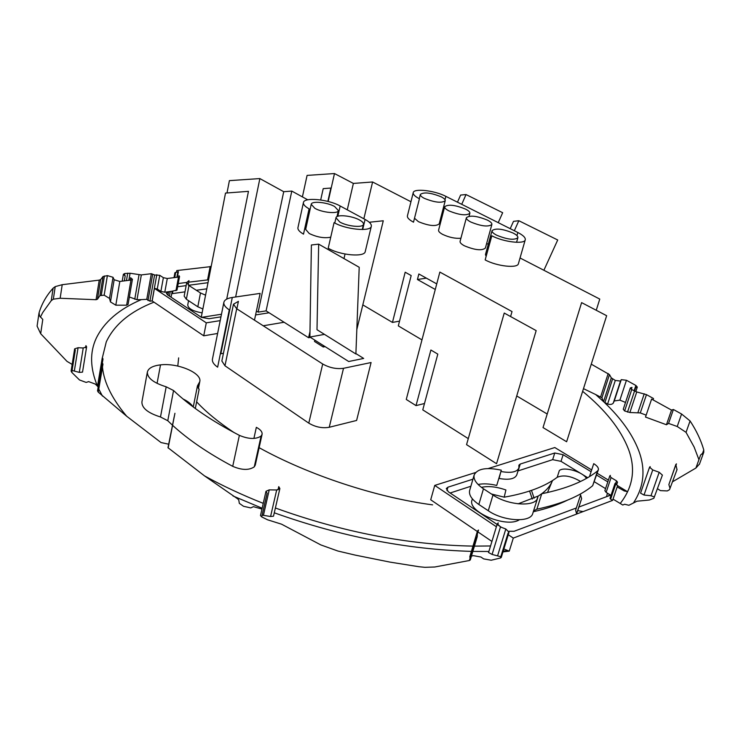 <?xml version="1.0" encoding="UTF-8"?>
<svg xmlns="http://www.w3.org/2000/svg" width="741" height="741" viewBox="0 0 741 741"><rect width="100%" height="100%" fill="white"/><g stroke="black" fill="none" stroke-linecap="round" stroke-linejoin="round"><path stroke-width="1.11" d="M432.614 504.871C376.345 497.406 308.478 475.027 259.137 447.684M233.924 432.494C218.354 422.111 205.924 411.894 196.634 401.844M177.794 366.054L178.655 357.875M547.488 492.524L552.508 480.538C550.563 485.494 546.96 489.894 541.69 493.747M538.059 496.109L518.098 503.834M124.349 280.885L125.22 275.791L123.386 274.263L124.849 273.485L130.055 273.244L141.336 274.93L151.331 273.698L154.6 274.967L149.904 301.179L152.174 300.939L203.729 335.812L217.613 333.469M263.212 325.781L284.099 322.261M168.661 444.192L161.001 442.544L126.692 416.247L98.257 392.146L97.534 390.85L103.008 358.996M168.726 445.054L174.932 413.293L167.985 447.703L204.497 475.87C222.448 485.772 242.029 494.932 263.25 503.352M475.546 472.536L434.745 485.411L430.716 499.786L477.324 531.501M477.945 531.927L491.922 541.439M649.737 467.942L650.19 466.617L649.579 467.145L652.738 469.942L659.194 472.267L662.398 475.12L653.849 498.285L649.329 500.018L637.001 501.203L628.905 505.279L624.635 504.25L622.792 505.029L613.029 499.138M172.607 425.334C188.177 439.626 208.212 453.288 232.72 466.339C241.807 470.22 248.985 470.396 254.265 466.867L255.284 465.079L262.082 434.365L261.082 436.088C255.793 439.45 248.559 439.209 239.371 435.356C211.815 421.008 189.881 406.059 173.551 390.516L167.772 420.731L172.347 425.093M167.772 420.731L160.491 416.979C147.913 413.024 141.726 408.004 141.92 401.937L147.366 372.056C148.367 368.194 152.748 365.795 160.51 364.878C177.701 362.682 202.247 373.075 199.774 381.671L198.19 384.523L197.625 387.376M192.929 406.744C191.178 403.891 187.918 401.316 183.147 399.038M591.262 364.164L609.454 374.575L601.924 397.806L603.424 401.529L595.662 394.527L583.482 388.655M595.662 394.527L601.924 397.806M204.497 475.87L237.611 498.813L238.759 499.943L239.324 503.334L243.483 506.26L250.727 507.918L253.45 506.677L261.962 509.058M173.551 390.516L166.188 386.811C153.48 382.847 147.209 377.929 147.366 372.056M253.904 438.45L256.34 427.335C260.517 429.558 262.434 431.901 262.082 434.365M671.522 410.088L666.437 424.75L645.504 417.063L651.608 399.084L671.522 410.088L673.402 409.495L681.59 414.015L690.075 420.944C696.429 430.614 700.986 440.274 703.774 449.926L703.755 452.306L700.625 454.983L695.91 468.034L699.513 463.996M677.015 469.664L669.503 489.699L677.015 469.664L675.875 464.783L676.459 463.875L675.987 465.2M616.355 484.725L617.503 482.178L616.54 480.881L611.084 477.575L609.815 475.879L610.362 475.398L609.963 476.593M615.66 484.308L610.64 499.184L612.603 500.397L617.642 485.512L615.66 484.308L615.299 483.197L615.095 483.799M576.572 513.754L575.618 510.197L580.611 494.951L581.62 498.674L576.452 514.124L513.3 538.096L509.252 551.147L502.972 551.897M509.021 532.26L501.249 557.482L500.407 558.01L508.067 533.122L509.021 532.26L505.816 528.991L500.462 526.962L497.294 523.748L498.258 522.887L497.609 525.026M470.294 559.835L469.386 560.511L476.231 537.531L477.26 536.595L477.482 530.973L478.51 530.047L477.371 533.853M469.386 560.511L434.754 567.004L424.936 567.328L418.85 566.708L390.072 562.123L355.245 555.111L337.831 551.008L320.816 544.913L281.552 524.183L267.538 519.784L261.712 516.903L267.084 493.274L265.982 491.302L269.233 489.866L276.68 489.986L270.576 516.505L262.11 515.134M278.014 489.875L278.764 486.624L279.876 488.578L276.68 489.986M168.151 448.018L174.154 416.942L167.985 447.703M98.257 392.146L102.971 364.109L102.23 362.831M98.155 387.126L97.497 386.228L102.277 357.736L103.018 358.968M141.336 274.93L136.992 299.735L141.364 299.614C119.19 309.034 104.12 321.974 96.154 338.433C89.67 352.438 90.115 368.37 97.497 386.228L95.237 384.042L88.651 381.615L86.151 382.421L79.509 379.976L71.784 372.371L75.332 350.058L74.628 348.872L78.074 347.705L83.224 347.992L79.287 372.38L72.09 370.472M85.576 347.742L85.919 345.658L86.623 346.834L83.224 347.992M72.164 364.405L66.996 361.367L40.681 333.709L42.783 319.436L39.486 315.842L39.097 312.693C41.802 303.717 46.479 295.548 53.111 288.184L55.223 286.619L62.216 284.692L99.238 280.126L96.052 299.716L60.151 298.262L53.343 299.16L51.259 300.624L42.756 312.498L40.357 317.176M130.157 280.154L130.573 277.718L132.417 279.274L130.962 280.052L119.82 281.46L114.16 279.755L113.03 277.291L107.389 275.606L103.036 276.523L100.665 279.552L99.238 280.126M154.6 274.967L159.741 275.309L163.372 277.68L160.88 291.408L164.78 292.223L171.801 291.269L168.54 292L167.966 295.15M178.72 277.041L178.97 275.708L179.554 276.504L178.488 277.078L167.29 278.505L163.372 277.68M174.552 277.579L175.33 273.355L174.904 272.762L175.7 272.336L177.849 272.067L176.877 277.282M177.979 272.049L178.099 271.391L177.849 272.067M176.488 272.243L176.793 270.558L211.157 266.575M609.454 374.575L611.297 377.864L603.526 401.77L607.601 404.021C610.167 404.771 612.057 404.484 613.252 403.16L614.261 400.974L619.893 400.131L625.515 402.446M634.509 391.081L635.667 387.589L637.306 387.08L635.88 385.45L626.441 380.263L621.264 379.651L620.504 381.059L615.299 380.448L611.297 377.864M653.043 399.881L653.506 398.519L646.476 394.638L636.751 391.943L631.749 389.553L630.332 387.923L631.98 387.395L631.341 389.312M362.812 304.884L392.452 322.428L399.529 321.131M256.405 311.025L258.155 312.137L266.093 310.877L308.589 337.729L310.46 337.387M226.7 299.114L248.467 191.345L225.514 193.077L201.228 317.398L221.476 314.24M220.346 353.837L223.439 353.272M217.632 367.184C213.732 364.433 212 361.765 212.435 359.181L223.875 302.328C223.486 304.718 225.292 307.237 229.284 309.886L217.632 367.184M466.552 444.646L496.553 463.718L536.169 330.616L504.241 313.054L466.552 444.646M510.586 316.537L512.022 311.563L439.858 272.086L406.263 399.445L416.025 405.614L430.892 350.011L437.811 354.124L422.768 409.875L468.275 438.626M543.023 427.576L566.624 441.747L606.647 315.703L581.611 302.624L543.023 427.576M516.718 395.963L547.21 414.015M195.309 408.504L199.116 389.358L197.449 385.857L198.19 384.523M474.184 474.916C473.193 479.26 476.296 483.882 483.475 488.791L492.987 495.016L488.273 510.744L478.834 504.473C471.711 499.527 468.655 494.84 469.664 490.412L474.184 474.916C477.399 468.627 486.439 467.052 501.305 470.174L496.729 485.448C489.616 483.734 483.401 483.41 478.084 484.475M589.484 476.611L593.736 463.662C597.246 465.876 598.793 467.942 598.348 469.85L597.542 470.961C584.992 481.131 566.383 488.727 541.736 493.738L538.003 496.257L537.679 497.822C535.762 507.177 508.289 505.575 492.987 495.016M205.572 295.168L200.487 292.973L188.974 285.526L186.751 282.441L188.992 280.635L188.168 284.952M488.551 552.527L492.089 554.444L500.796 556.732M500.407 558.01L491.218 560.224L483.641 558.881L480.928 557.019L473.397 555.657L471.452 556.074M469.887 556.611L470.035 558.325M261.712 516.903L260.48 515.597L265.982 491.302M279.876 488.578L273.494 516.199L270.576 516.505M537.679 497.822L532.798 513.356C530.834 522.868 503.454 521.395 488.273 510.744M533.548 510.957L536.873 509.178C561.483 503.954 580.083 496.127 592.67 485.716L598.348 469.85M188.974 285.526L186.362 299.244L184.166 296.122L186.751 282.441M186.362 299.244L197.81 306.774L202.867 308.978M421.972 339.897L398.315 325.892L411.181 275.559L405.179 272.216L392.452 322.428M457.475 202.191L460.615 195.059L466.033 194.559L502.667 212.713L498.23 222.652M436.736 283.896L418.85 273.975L417.424 279.505L426.362 278.144M510.206 228.673L513.494 221.355L518.839 220.725L557.714 239.991L543.885 270.27M466.033 194.559L461.726 204.321M518.839 220.725L514.337 230.738M325.132 346.649L323.271 347.001L314.517 341.481L314.823 340.147M356.829 329.504L383.273 220.781L369.25 222.254M323.271 347.001L323.576 345.667M343.981 258.59L345.047 254.033M233.461 304.227L221.855 360.997L224.977 365.785L308.784 423.139C315.425 427.075 322.242 428.465 329.236 427.279L356.606 420.453L371.084 362.534L343.509 368.305C336.451 369.25 329.513 367.814 322.705 363.998L236.703 308.747L233.461 304.227L238.407 301.355L236.861 308.849M220.837 353.744L232.294 297.465C227.311 298.243 224.504 299.864 223.875 302.328M232.294 297.465L260.137 293.399L254.478 320.158M318.667 244.141L359.209 267.279L355.884 353.976L317 329.717L318.667 244.141L311.387 244.993L309.895 337.035L324.465 334.376M309.895 337.035L348.696 361.515L363.683 358.44L355.902 353.596M424.491 403.502L416.025 405.614M567.495 500.147C557.908 504.89 546.515 508.752 533.307 511.744M580.546 481.465C571.283 475.981 563.503 474.592 557.195 477.306L559.353 470.526C564.133 466.348 582.88 471.785 586.446 478.399M557.195 477.306C545.033 486.513 527.36 493.135 504.186 497.192L505.908 489.986C496.581 486.707 488.412 485.827 481.409 487.346M519.293 519.812C506.427 528.398 466.987 511.661 472.054 499.98L472.378 498.869M491.459 494.015L503.769 497.044M605.545 488.625L594.402 481.798M587.687 477.686L581.991 474.194M580.694 473.406L561.02 461.347L552.666 459.652L517.978 470.933M591.086 471.711L563.132 454.705L554.759 452.992L520.238 464.051L518.913 465.153L518.857 468.062L516.764 474.925C514.81 478.992 508.928 480.177 499.101 478.473L498.832 478.417M470.878 486.253L450.139 492.997M576.563 514.05L582.963 511.623M606.583 496.665L607.416 493.163M611.084 477.575L606.119 492.367L610.64 495.145L578.888 507.029M508.891 531.269L514.069 531.288L576.341 507.983M472.934 479.186L447.925 487.189L446.314 488.551L448.425 491.857L497.091 524.415M497.674 524.804L501.462 527.342M500.916 471.489L499.101 478.473M518.857 468.062C516.912 472.1 511.021 473.258 501.185 471.545M607.805 481.882L596.625 475.083M202.108 312.887C193.012 311.257 188.214 308.627 187.732 304.986L188.547 300.689M206.804 288.833L196.319 290.277M184.981 291.843L171.764 293.705M172.227 291.213L171.051 297.197M208.008 282.692L188.622 285.285M186.158 285.618L177.636 286.758M201.496 317.361L209.008 318.732L220.957 316.842M201.265 317.222L167.522 294.853L166.382 293.214L168.54 292M492.052 230.636C491.811 231.942 493.339 233.461 496.637 235.184C507.27 239.538 514.347 240.371 517.876 237.704C518.116 236.37 516.551 234.832 513.189 233.091C502.62 228.784 495.572 227.969 492.052 230.636L485.466 254.524L486.124 256.423M466.404 217.687L460.087 241.334C459.846 242.622 461.273 244.104 464.357 245.78C474.805 250.115 481.807 250.884 485.374 248.096L491.876 224.486C492.098 223.217 490.616 221.763 487.421 220.114C476.935 215.872 469.933 215.066 466.404 217.687C466.182 218.928 467.636 220.364 470.757 222.004C481.298 226.283 488.338 227.107 491.876 224.486M444.683 206.72C444.47 207.897 445.86 209.277 448.842 210.842C459.309 215.066 466.321 215.881 469.868 213.297C470.072 212.083 468.655 210.694 465.598 209.119C455.187 204.933 448.222 204.136 444.683 206.72L438.579 230.155C438.357 231.387 439.728 232.804 442.683 234.406C449.194 237.435 455.27 238.713 460.911 238.231M414.506 218.243L418.396 221.661C428.678 225.866 435.615 226.626 439.191 223.93L445.211 200.765C445.397 199.616 444.044 198.292 441.154 196.8C430.827 192.679 423.889 191.882 420.342 194.42C420.147 195.55 421.472 196.847 424.306 198.338C434.689 202.497 441.655 203.303 445.211 200.765M311.211 204.303L314.842 208.314C322.289 212.648 338.137 214.14 338.368 210.583L334.636 206.507C327.179 202.228 311.516 200.728 311.211 204.303L305.672 229.386L309.238 233.517C317.148 237.259 324.308 238.482 330.736 237.194M359.542 220.012C351.929 215.659 336.331 214.158 335.979 217.798L339.813 222.041C347.418 226.468 363.201 227.959 363.488 224.328C363.701 223.032 362.386 221.587 359.542 220.012M525.258 239.778L518.422 263.639C517.783 268.613 496.776 266.325 485.16 259.915L491.82 235.795C503.565 242.075 524.684 244.539 525.258 239.778C525.628 237.666 523.155 235.24 517.839 232.498L445.878 196.365C434.745 190.511 413.737 188.066 413.228 192.66C412.922 194.411 414.988 196.458 419.415 198.783L413.506 222.189C409.125 219.818 407.096 217.706 407.42 215.872L413.228 192.66M337.831 216.252L340.184 205.998L365.081 219.447C369.583 221.929 371.658 224.199 371.324 226.255C370.908 231.952 346.019 229.608 334.071 222.633L328.207 248.216C340.017 255.349 364.776 257.47 365.257 251.514L371.324 226.255M340.184 205.998C328.467 199.31 303.93 196.939 303.43 202.571C303.125 204.442 305.005 206.526 309.09 208.832L303.504 234.137C299.466 231.785 297.613 229.627 297.938 227.672L303.43 202.571M488.282 244.317L486.652 243.474M441.228 219.994L440.33 219.531M306.82 224.19L305.681 224.254M435.273 289.472L417.424 279.505M302.402 196.884L307.089 175.404L334.478 173.551L353.374 183.425L372.593 181.98L410.949 201.747M520.043 257.979L599.765 299.077L596.255 310.275M226.996 192.966L229.404 180.628L259.859 178.581L283.72 191.706L291.797 191.085L307.747 199.811M327.846 201.404L330.856 188.047L323.215 188.64L320.686 199.959M179.554 276.504L177.006 290.111L171.801 291.269M606.119 492.367L604.869 490.644L609.815 475.879M617.16 486.93L624.237 490.94L627.377 491.616L617.586 485.67M608.398 480.085L597.218 473.295M591.679 469.933L554.805 447.536L488.189 468.553M434.745 485.411L496.377 526.749M508.261 534.724L513.3 538.096M581.629 498.563L576.452 514.124M612.603 500.397L583.13 511.586L577.711 510.614M610.64 499.184L610.01 498.304L615.021 483.438M503.871 548.988L509.252 551.147M71.784 372.371L71.108 371.084L74.628 348.872M86.623 346.834L82.52 372.13L79.287 372.38M38.977 313.211L37.087 326.123L40.681 333.709M100.665 279.552L97.46 299.225L96.052 299.716M97.46 299.225L99.905 295.631L104.166 295.168L109.501 298.41L110.455 301.92L115.809 305.181L126.628 305.19L128.082 304.356L132.417 279.274M136.992 299.735L129.36 296.984M203.729 335.812L206.285 322.844L154.424 288.388L157.268 289.009L160.88 291.408M206.285 322.844L220.197 320.621M255.58 314.944L269.094 312.776M188.696 282.164L208.573 279.802M178.238 283.544L186.76 282.423M631.749 389.553L624.635 410.959L623.255 409.236L630.332 387.923M624.635 410.959L629.878 412.505L640.298 412.922L646.152 415.155M666.437 424.75L668.567 423.417L677.218 426.492L686.046 432.346L694.122 447.036L698.93 459.67M672.754 481.659L695.91 468.034M675.875 464.783L668.864 484.568L675.885 464.366M668.864 484.568L670.003 488.282M657.61 488.754L660.379 490.616L667.28 490.94L669.503 489.699M649.579 467.145L640.567 493.154L644.012 495.044L650.987 495.738L654.312 496.961M653.849 498.285L662.398 475.12M235.647 296.974L259.859 178.581M258.155 312.137L283.72 191.706M266.093 310.877L291.797 191.085M308.589 337.729L309.979 331.653M328.17 201.487L334.478 173.551M347.26 209.823L353.374 183.425M363.85 218.78L372.593 181.98M154.424 288.388L152.174 300.939M149.904 301.179L146.764 299.355L151.331 273.698M141.364 299.614L146.764 299.355M673.402 409.495L668.567 423.417M531.482 490.403L534.131 498.202M529.583 491.042L532.307 499.054M620.18 503.537C633.129 486.994 635.88 468.858 628.424 449.111C620.699 429.271 605.434 410.014 582.63 391.331M153.878 302.198C130.157 311.516 114.29 324.743 106.278 341.87L102.351 357.792M102.249 363.562C102.703 379.781 110.854 397.343 126.692 416.247M275.383 507.993C342.462 532.214 408.319 544.913 472.971 546.108M474.416 546.126L490.542 545.969M608.185 373.501L600.673 396.722M261.082 436.088L254.265 466.867M239.371 435.356L232.72 466.339M166.188 386.811L160.491 416.979M160.51 364.878L157.073 383.366M232.989 495.97L262.147 508.224M274.281 512.8C340.98 536.604 406.698 549.461 471.406 551.378M472.841 551.415L488.875 551.48M483.475 488.791L478.834 504.473M537.901 496.739L537.244 498.841M541.736 493.738L536.873 509.178M597.542 470.961L592.67 485.716M200.487 292.973L197.81 306.774M329.236 427.279L343.509 368.305M308.784 423.139L322.705 363.998M609.287 494.312L608.769 495.849M447.925 487.189L446.962 490.579M520.238 464.051L518.154 470.878M554.759 452.992L552.666 459.652M563.132 454.705L561.02 461.347M170.198 291.769L169.402 296.104M172.894 291.12L172.44 293.575M445.008 199.737L445.878 196.365M516.959 235.61L517.839 232.498M362.682 229.515L365.081 219.447M224.977 365.785L236.703 308.747M503.232 551.045L508.196 550.785M633.379 503.065C644.179 486.633 645.856 468.896 638.418 449.852C632.119 433.911 620.912 418.239 604.804 402.845L612.585 378.947M646.476 394.638L640.298 412.922M644.244 393.777L637.936 412.515M636.751 391.943L629.878 412.505M634.518 391.091L627.516 412.098M635.88 385.45L634.083 390.85M626.441 380.263L619.893 400.131M621.264 379.651L614.261 400.974M620.504 381.059L613.252 403.16M615.299 380.448L607.601 404.021M210.676 266.473L208.091 279.709M210.185 266.436L207.6 279.672M175.7 272.336L174.737 277.56M178.488 277.078L175.95 290.704M167.29 278.505L164.78 292.223M159.741 275.309L157.268 289.009M156.805 274.689L152.09 300.948M152.637 274.55L147.987 300.568M139.021 274.828L134.76 299.244M130.055 273.244L128.841 280.32M127.73 273.142L126.452 280.626M124.849 273.485L124.516 275.495M130.962 280.052L126.628 305.19M119.82 281.46L115.809 305.181M114.16 279.755L110.455 301.92M113.03 277.291L109.501 298.41M107.389 275.606L104.166 295.168M104.444 275.958L101.295 295.131M103.036 276.523L99.905 295.631M62.216 284.692L60.151 298.262M55.223 286.619L53.343 299.16M53.111 288.184L51.259 300.624M39.097 312.693L38.94 313.739M78.074 347.705L74.378 370.824M269.233 489.866L263.444 515.282M477.306 536.317L477.148 536.855M477.445 531.251L469.794 556.917M505.816 528.991L497.656 555.583M500.462 526.962L492.089 554.444M616.54 480.881L615.438 484.16M659.194 472.267L650.987 495.738M652.738 469.942L644.012 495.044M677.024 469.238L676.755 469.998M703.839 452.047L703.644 452.566M703.774 449.926L702.246 454.159M690.075 420.944L686.046 432.346M681.59 414.015L677.218 426.492M98.775 389.062L102.462 396.102M199.774 381.671L198.393 388.617M102.23 362.849L97.534 390.85M538.003 496.257L537.132 499.036M516.57 242.307L517.876 237.704M469.081 216.224L469.868 213.297M419.267 198.699L420.342 194.42M334.784 223.013L335.979 217.798M362.247 229.525L363.488 224.328M336.988 216.631L338.368 210.583M637.306 387.08L635.778 391.646M178.386 271.79L177.368 277.217M174.904 272.762L174.005 277.653M123.386 274.263L122.219 281.154M477.26 536.595L470.285 559.992M477.482 530.973L469.803 556.75M497.294 523.748L488.541 552.573M581.62 498.674L576.6 513.985M617.503 482.178L616.595 484.873M703.755 452.306L699.411 464.311M197.449 385.857L193.262 406.994"/></g></svg>
